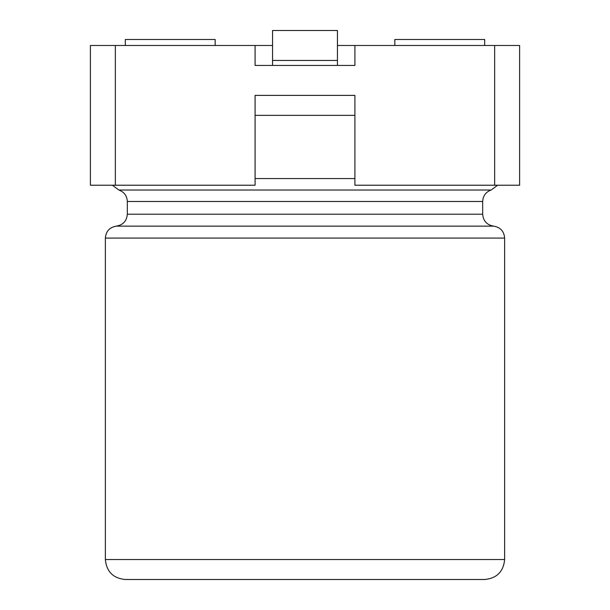 <?xml version="1.0" encoding="UTF-8"?>
<svg xmlns="http://www.w3.org/2000/svg" width="610" height="610" viewBox="0 0 610 610"><rect width="100%" height="100%" fill="white"/><g stroke="black" fill="none" stroke-linecap="round" stroke-linejoin="round"><path stroke-width="0.91" d="M519.606 185.219L494.657 185.219L494.657 45.475L519.606 45.475L519.606 185.219M255.094 95.381L354.906 95.381L255.094 95.381L255.094 185.219L90.394 185.219L90.394 45.475L255.094 45.475L255.094 65.438L354.906 65.438L354.906 45.475L494.657 45.475M354.906 95.381L354.906 185.219L494.657 185.219M354.906 45.475L337.444 45.475M272.556 45.475L255.094 45.475M484.675 45.475L484.675 39.482L394.838 39.482L394.838 45.475M125.325 45.475L125.325 39.482L215.162 39.482L215.162 45.475M105.362 559.538C106.544 571.661 113.201 578.318 125.325 579.5L484.675 579.5C496.799 578.318 503.456 571.661 504.638 559.538L504.638 238.075L105.362 238.075L105.362 559.538L504.638 559.538M337.444 60.443L337.444 30.5L272.556 30.5L272.556 60.443L337.444 60.443L337.444 65.438M272.556 60.443L272.556 65.438M115.343 185.219L115.343 45.475M127.322 201.475L482.678 201.475L482.678 214.202L127.322 214.202L127.322 201.475C127.002 195.795 124.173 191.982 118.836 190.015L491.164 190.015L118.836 190.015L112.377 185.219M255.094 178.562L354.906 178.562M354.906 115.343L255.094 115.343M482.678 214.202C483.257 221.018 486.917 224.991 493.658 226.135L116.342 226.135C109.602 227.278 105.942 231.259 105.362 238.075M493.658 226.135C500.398 227.278 504.058 231.259 504.638 238.075M127.322 214.202C126.743 221.018 123.083 224.991 116.342 226.135M497.623 185.219L491.164 190.015C485.827 191.982 482.998 195.795 482.678 201.475"/></g></svg>

